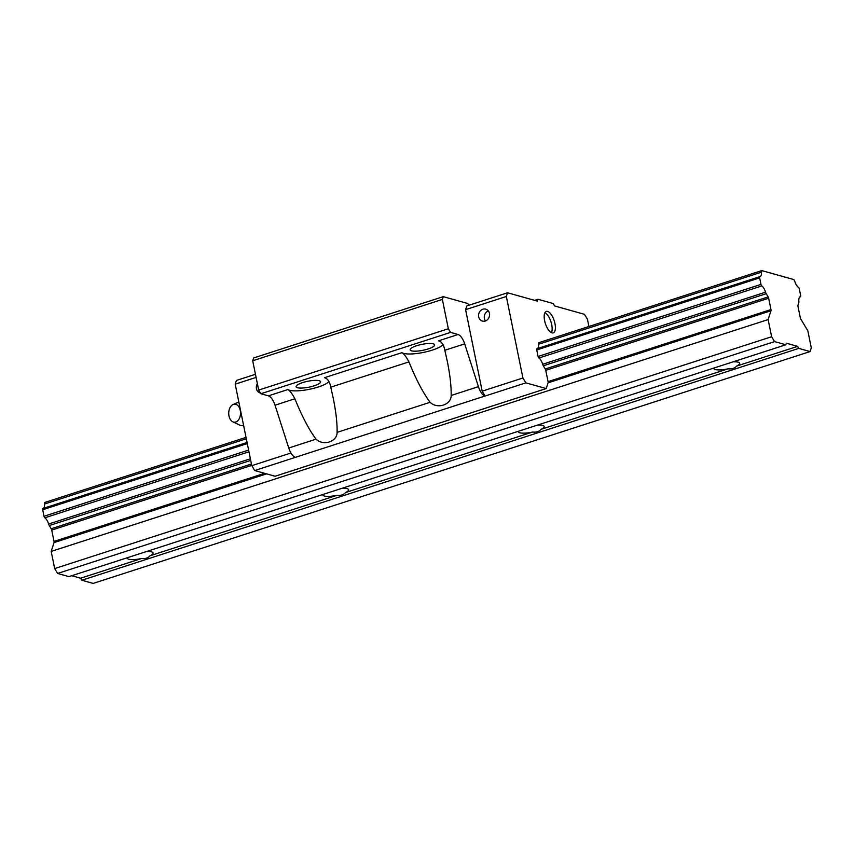 <?xml version="1.0" encoding="UTF-8"?>
<svg xmlns="http://www.w3.org/2000/svg" width="854" height="854" viewBox="0 0 854 854"><rect width="100%" height="100%" fill="white"/><g stroke="black" fill="none" stroke-linecap="round" stroke-linejoin="round"><path stroke-width="1.28" d="M146.418 551.556A13.152 3.16 -11.5 0 1 153.09 552.944A13.152 3.16 -11.5 0 1 150.037 555.773L337.106 495.277A13.152 3.16 -11.5 0 1 322.844 494.957A13.152 3.16 -11.5 0 1 322.887 494.487M150.037 555.773C148.03 558.025 145.212 558.943 141.572 558.505A13.152 3.16 -11.5 0 1 127.31 558.185A13.152 3.16 -11.5 0 1 127.353 557.726M341.952 488.328A13.152 3.16 -11.5 0 1 348.624 489.716A13.152 3.16 -11.5 0 1 345.571 492.534L532.64 432.039A13.152 3.16 -11.5 0 1 518.367 431.729A13.152 3.16 -11.5 0 1 518.41 431.259M345.571 492.534C343.564 494.797 340.735 495.704 337.106 495.277M537.486 425.089A13.152 3.16 -11.5 0 1 544.147 426.477A13.152 3.16 -11.5 0 1 541.105 429.306L728.163 368.811A13.152 3.16 -11.5 0 1 713.901 368.49A13.152 3.16 -11.5 0 1 713.944 368.031M541.105 429.306C539.087 431.558 536.269 432.476 532.64 432.039M733.01 361.861A13.152 3.16 -11.5 0 1 739.681 363.249A13.152 3.16 -11.5 0 1 736.628 366.078L797.572 346.361L786.363 343.223L785.861 344.77L774.557 341.6L771.621 336.732L768.13 319.567L770.97 310.749A1.879 0.769 72.1 0 0 770.97 309.554L768.664 298.238A1.879 0.769 72.1 0 0 768.152 296.904L766.219 293.701A3.01 1.238 -107.9 0 1 765.558 292.175A7.515 3.096 72.1 0 0 761.8 285.951A1.505 0.619 -107.9 0 1 760.967 284.403L759.644 277.881A1.505 0.619 -107.9 0 1 759.868 276.643A1.505 0.619 -107.9 0 1 759.9 276.632A7.515 3.096 72.1 0 0 760.06 276.589A7.515 3.096 72.1 0 0 761.458 272.18A3.01 1.238 -107.9 0 1 761.768 270.59L793.804 279.568A3.01 1.238 -107.9 0 1 794.839 281.532A7.515 3.096 72.1 0 0 798.501 287.446A1.505 0.619 -107.9 0 1 799.323 288.994L800.657 295.516A1.505 0.619 -107.9 0 1 800.422 296.754A1.505 0.619 -107.9 0 1 800.39 296.765A7.515 3.096 72.1 0 0 800.23 296.797A7.515 3.096 72.1 0 0 798.864 301.505A3.01 1.238 -107.9 0 1 798.778 302.818L797.988 305.262A1.879 0.769 72.1 0 0 797.999 306.458L800.305 317.773A1.879 0.769 72.1 0 0 800.806 319.108L807.809 330.69L811.3 347.845L810.104 351.56L798.8 348.389L797.572 346.361M798.8 348.389L81.856 580.24L93.161 583.41L810.104 351.56M81.856 580.24L80.628 578.211L141.572 558.505M736.628 366.078C734.621 368.33 731.803 369.238 728.163 368.811M80.628 578.211L71.715 575.713M774.557 341.6L57.613 573.45L68.918 576.621L785.861 344.77M57.613 573.45L54.677 568.583L771.621 336.732M54.677 568.583L51.187 551.417L768.13 319.567M51.187 551.417L54.026 542.6A1.879 0.769 72.1 0 0 54.026 541.404L51.72 530.088A1.879 0.769 72.1 0 0 51.208 528.754L49.276 525.552A3.01 1.238 -107.9 0 1 48.614 524.025A7.515 3.096 72.1 0 0 44.856 517.802A1.505 0.619 -107.9 0 1 44.024 516.254L42.7 509.731A1.505 0.619 -107.9 0 1 42.924 508.493A1.505 0.619 -107.9 0 1 42.956 508.482L247.062 442.479L42.924 508.493M43.287 508.376A7.515 3.096 72.1 0 0 44.515 504.031A3.01 1.238 -107.9 0 1 44.824 502.44L246.027 437.376M537.326 348.613A7.515 3.096 -107.9 0 0 538.554 344.269A3.01 1.238 72.1 0 1 538.863 342.678L761.768 270.59M536.995 348.72A1.505 0.619 72.1 0 0 536.963 348.731A1.505 0.619 72.1 0 0 536.739 349.959L538.063 356.481A1.505 0.619 72.1 0 0 538.895 358.029A7.515 3.096 -107.9 0 1 542.653 364.263A3.01 1.238 72.1 0 0 543.315 365.779L545.258 368.992A1.879 0.769 -107.9 0 1 545.759 370.326L548.065 381.642A1.879 0.769 -107.9 0 1 548.065 382.838L546.218 388.559L525.861 382.859L522.915 377.991L506.337 296.477L507.532 292.773L466.796 305.945L465.601 309.65L482.179 391.164L485.04 396.01A11.273 4.644 -107.9 0 1 478.421 386.659L464.683 343.863A11.273 4.644 72.1 0 0 458.064 334.512L438.561 340.821C441.721 341.664 443.802 344.813 444.817 350.279L447.315 361.391C450.047 374.97 451.339 386.328 451.168 395.477C451.264 404.86 437.397 409.365 430.085 402.298C423.04 392.776 415.983 379.304 408.938 361.893C406.323 356.94 403.995 353.866 401.967 352.649A21.606 5.188 168.5 0 0 422.666 352.574A21.606 5.188 168.5 0 0 442.97 344.685M401.967 352.649L324.499 377.703C327.658 378.546 329.74 381.706 330.765 387.172L333.252 398.274C335.996 411.852 337.277 423.221 337.106 432.359C337.213 441.753 323.346 446.247 316.023 439.18C308.977 429.658 301.932 416.186 294.876 398.775C292.26 393.822 289.933 390.748 287.905 389.541A21.606 5.188 168.5 0 0 308.614 389.456A21.606 5.188 168.5 0 0 328.918 381.567M507.532 292.773L537.379 301.131L537.977 299.274L553.157 303.533L554.63 305.967L584.478 314.325L587.424 319.193L588.908 326.484M544.617 320.688A11.273 4.644 -107.9 0 1 546.314 311.411A11.273 4.644 -107.9 0 1 554.203 320.709A11.273 4.644 -107.9 0 1 553.253 332.868A11.273 4.644 -107.9 0 1 544.617 320.688M546.218 388.559L275.084 476.244L254.727 470.543L251.781 465.676L235.202 384.161L236.398 380.446L255.453 374.287M254.727 470.543L295.377 457.349A11.273 4.644 -107.9 0 1 288.759 447.998L275.02 405.202A11.273 4.644 72.1 0 0 268.402 395.85L260.876 393.737L258.666 390.086L252.709 360.772L253.606 357.986L443.269 296.648L467.768 303.512L468.835 305.284M458.064 334.512L450.538 332.398L448.329 328.747L442.372 299.434L443.269 296.648M485.125 396.032L525.861 382.859M260.876 393.737L450.538 332.398M433.234 343.831A12.49 3 168.5 0 0 419.154 345.005A12.49 3 168.5 0 0 410.155 349.83A12.49 3 168.5 0 0 428.132 348.944A12.49 3 168.5 0 0 434.643 344.845A12.49 3 168.5 0 0 433.234 343.831M319.172 380.713A12.49 3 168.5 0 0 305.102 381.887A12.49 3 168.5 0 0 296.103 386.713A12.49 3 168.5 0 0 314.08 385.827A12.49 3 168.5 0 0 320.581 381.727A12.49 3 168.5 0 0 319.172 380.713M258.666 390.086L448.329 328.747M252.709 360.772L442.372 299.434M534.625 300.362L537.977 299.274M465.601 309.65L506.337 296.477M485.275 321.008A6.202 5.455 105.7 0 1 482.403 321.083A6.202 5.455 105.7 0 1 478.827 313.631A6.202 5.455 105.7 0 1 485.745 309.137A6.202 5.455 105.7 0 1 489.577 314.966A6.202 5.455 105.7 0 1 485.275 321.008M482.179 391.164L522.915 377.991M251.781 465.676L290.968 452.994M260.449 393.021A6.202 5.455 105.7 0 1 260.15 392.957A6.202 5.455 105.7 0 1 257.374 383.702M235.202 384.161L256.093 377.404M544.937 312.692A11.273 4.644 -107.9 0 1 550.947 321.766A11.273 4.644 -107.9 0 1 551.385 332.633M488.328 310.888A6.202 5.455 -74.3 0 0 485.52 320.923M240.262 410.4A9.02 5.903 -89.1 0 0 233.057 404.529A9.02 5.903 -89.1 0 0 228.723 413.09A9.02 5.903 -89.1 0 0 232.79 421.791A9.02 5.903 -89.1 0 0 238.768 419.527A9.02 5.903 -89.1 0 0 240.262 410.4M232.79 421.791L239.782 425.143A12.404 8.124 -89.1 0 0 242.12 425.708A12.404 8.124 -89.1 0 0 243.614 425.516M54.026 542.6L266.576 473.863M548.065 382.838L770.97 310.749M54.026 541.404L264.601 473.308M548.065 381.642L770.97 309.554M51.72 530.088L251.727 465.409M545.759 370.326L768.664 298.238M51.208 528.754L251.439 464M545.258 368.992L768.152 296.904M49.276 525.552L250.713 460.413M543.315 365.779L766.219 293.701M48.614 524.025L250.382 458.779M542.653 364.263L765.558 292.175M44.856 517.802L248.962 451.798M538.895 358.029L761.8 285.951M44.024 516.254L248.61 450.09M538.063 356.481L760.967 284.403M42.7 509.731L247.286 443.568M536.739 349.959L759.644 277.881M536.931 348.742L759.836 276.653L536.963 348.731M44.515 504.031L246.315 438.775M538.554 344.269L761.458 272.18M444.817 350.279L464.683 343.863M451.168 395.477L478.421 386.659M337.106 432.359L430.085 402.298M330.765 387.172L408.938 361.893M295.377 457.349L485.04 396.01M288.759 447.998L316.023 439.18M275.02 405.202L294.876 398.775M268.402 395.85L287.905 389.541M233.057 404.529L238.821 401.978M242.12 425.708L243.636 425.634"/></g></svg>
